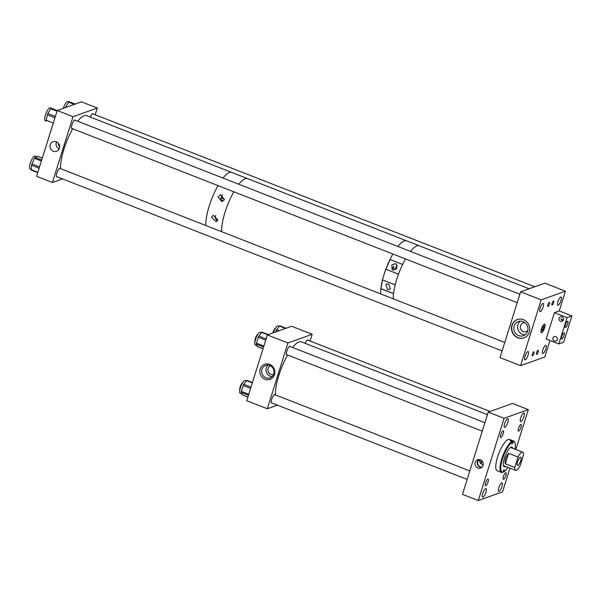 <?xml version="1.0" encoding="UTF-8"?>
<svg xmlns="http://www.w3.org/2000/svg" width="602" height="602" viewBox="0 0 602 602"><rect width="100%" height="100%" fill="white"/><g stroke="black" fill="none" stroke-linecap="round" stroke-linejoin="round"><path stroke-width="0.9" d="M563.254 320.294L560.876 318.721L562.569 321.062M563.434 319.873A2.408 2.242 70.3 0 1 559.725 320.693A2.408 2.242 70.3 0 1 560.47 316.765A2.408 2.242 70.3 0 1 563.434 319.873M557.234 339.671A2.408 2.242 70.3 0 1 553.524 340.484A2.408 2.242 70.3 0 1 554.269 336.556A2.408 2.242 70.3 0 1 557.234 339.671M565.594 327.435A3.296 0.933 111.4 0 0 567.558 324.343A3.296 0.933 111.4 0 0 567.754 321.31A3.296 0.933 111.4 0 0 567.513 321.317A3.296 0.933 111.4 0 0 565.549 324.403A3.296 0.933 111.4 0 0 565.353 327.443A3.296 0.933 111.4 0 0 565.594 327.435M561.982 338.964A3.296 0.933 111.4 0 0 563.946 335.871A3.296 0.933 111.4 0 0 564.142 332.831A3.296 0.933 111.4 0 0 563.901 332.838A3.296 0.933 111.4 0 0 561.937 335.931A3.296 0.933 111.4 0 0 561.741 338.971A3.296 0.933 111.4 0 0 561.982 338.964M567.054 317.63L554.397 312.679L546.149 338.994L558.807 343.945L567.054 317.63L571.9 315.899L559.243 310.948L565.428 291.202L541.19 299.856L520.625 291.812L544.87 283.151L565.428 291.202M554.397 312.679L559.243 310.948M558.807 343.945L563.653 342.214L571.9 315.899M475.159 462.374A4.44 4.131 -109.7 0 0 480.614 468.1A4.44 4.131 -109.7 0 0 481.991 460.876A4.44 4.131 -109.7 0 0 475.159 462.374M478.823 459.522A4.44 4.131 -109.7 0 0 481.675 467.521M499.05 491.48A4.643 1.309 111.4 0 0 501.82 487.116A4.643 1.309 111.4 0 0 502.098 482.834A4.643 1.309 111.4 0 0 501.759 482.849A4.643 1.309 111.4 0 0 498.99 487.206A4.643 1.309 111.4 0 0 498.712 491.488A4.643 1.309 111.4 0 0 499.05 491.48M482.954 497.229A4.643 1.309 111.4 0 0 485.724 492.865A4.643 1.309 111.4 0 0 486.002 488.583A4.643 1.309 111.4 0 0 485.663 488.598A4.643 1.309 111.4 0 0 482.894 492.955A4.643 1.309 111.4 0 0 482.616 497.237A4.643 1.309 111.4 0 0 482.954 497.229M504.86 427.322A4.643 1.309 111.4 0 0 507.629 422.965A4.643 1.309 111.4 0 0 507.907 418.683A4.643 1.309 111.4 0 0 507.569 418.691A4.643 1.309 111.4 0 0 504.8 423.055A4.643 1.309 111.4 0 0 504.521 427.337A4.643 1.309 111.4 0 0 504.86 427.322M520.956 421.573A4.643 1.309 111.4 0 0 523.725 417.216A4.643 1.309 111.4 0 0 524.003 412.934A4.643 1.309 111.4 0 0 523.665 412.942A4.643 1.309 111.4 0 0 520.896 417.306A4.643 1.309 111.4 0 0 520.617 421.588A4.643 1.309 111.4 0 0 520.956 421.573M500.947 437.428A3.544 1.001 111.4 0 0 503.061 434.102A3.544 1.001 111.4 0 0 503.272 430.844A3.544 1.001 111.4 0 0 503.009 430.851A3.544 1.001 111.4 0 0 500.902 434.177A3.544 1.001 111.4 0 0 500.691 437.436A3.544 1.001 111.4 0 0 500.947 437.428M518.721 431.085A3.544 1.001 111.4 0 0 520.835 427.759A3.544 1.001 111.4 0 0 521.046 424.493A3.544 1.001 111.4 0 0 520.783 424.5A3.544 1.001 111.4 0 0 518.676 427.826A3.544 1.001 111.4 0 0 518.465 431.092A3.544 1.001 111.4 0 0 518.721 431.085M485.837 485.671A3.544 1.001 111.4 0 0 487.944 482.345A3.544 1.001 111.4 0 0 488.154 479.079A3.544 1.001 111.4 0 0 487.898 479.087A3.544 1.001 111.4 0 0 485.784 482.413A3.544 1.001 111.4 0 0 485.573 485.679A3.544 1.001 111.4 0 0 485.837 485.671M503.603 479.32A3.544 1.001 111.4 0 0 505.718 475.994A3.544 1.001 111.4 0 0 505.928 472.736A3.544 1.001 111.4 0 0 505.665 472.743A3.544 1.001 111.4 0 0 503.558 476.062A3.544 1.001 111.4 0 0 503.347 479.327A3.544 1.001 111.4 0 0 503.603 479.32M482.842 462.118L481.096 461.441A3.981 3.71 -109.7 0 0 483.128 465.316M480.366 459.785L479.516 461.124L480.562 463.615L481.096 461.441M479.576 459.574A3.981 3.71 -109.7 0 0 482.225 467.001M528.315 409.631L512.498 403.445L488.252 412.099L504.077 418.292L528.315 409.631L515.816 449.521M509.977 468.153L502.542 491.879L478.304 500.54L462.479 494.347L488.252 412.099M504.077 418.292L478.304 500.54M274.489 374.632A8.007 7.457 70.3 0 1 265.008 379.275A8.007 7.457 70.3 0 1 260.184 369.041A8.007 7.457 70.3 0 1 269.666 364.406A8.007 7.457 70.3 0 1 274.489 374.632M261.938 369.365A6.584 6.14 -109.7 0 0 263.563 376.197A6.584 6.14 -109.7 0 0 270.042 377.868A6.584 6.14 -109.7 0 0 273.707 373.97A6.584 6.14 -109.7 0 0 272.089 367.13A6.584 6.14 -109.7 0 0 265.61 365.459A6.584 6.14 -109.7 0 0 261.938 369.365M267.973 365.143A6.584 6.14 -109.7 0 0 266.332 367.792A6.584 6.14 -109.7 0 0 272.074 376.619M305.139 343.328A4.643 1.309 -68.6 0 1 307.539 339.919A4.643 1.309 -68.6 0 1 307.878 339.912A4.643 1.309 -68.6 0 1 308.171 340.273M272.066 403.084A4.643 1.309 -68.6 0 1 271.946 403.137A4.643 1.309 -68.6 0 1 271.607 403.152A4.643 1.309 -68.6 0 1 271.878 398.87A4.643 1.309 -68.6 0 1 274.647 394.506A4.643 1.309 -68.6 0 1 274.994 394.498A4.643 1.309 -68.6 0 1 275.287 394.852M287.184 354.849A4.643 1.309 -68.6 0 1 287.064 354.902A4.643 1.309 -68.6 0 1 286.725 354.917A4.643 1.309 -68.6 0 1 286.996 350.635A4.643 1.309 -68.6 0 1 289.765 346.27A4.643 1.309 -68.6 0 1 290.104 346.263A4.643 1.309 -68.6 0 1 290.405 346.617M270.418 365.858A4.605 4.289 -109.7 0 0 273.511 374.512M277.371 405.161L267.311 408.758L246.745 400.714L267.363 334.915L291.609 326.254L312.175 334.306L310.068 341.01M267.311 408.758L287.929 342.959L267.363 334.915M287.929 342.959L312.175 334.306M241.861 393.934L240.243 393.302A6.9 1.949 -68.6 0 1 240.401 387.718A6.9 1.949 -68.6 0 1 245.27 380.449L246.414 380.9M250.598 388.41L243.193 385.513L241.349 391.39L248.761 394.287M243.193 385.513A1.415 0.399 -68.6 0 1 243.795 384.287L251.011 387.109M252.321 382.917L246.587 380.675L243.795 384.287M246.587 380.675A1.415 0.399 -68.6 0 1 246.993 380.411A1.415 0.399 -68.6 0 1 247.076 380.502M242.395 394.799A1.415 0.399 -68.6 0 1 242.275 394.807A1.415 0.399 -68.6 0 1 242.192 394.716L247.926 396.959M248.453 395.266L241.236 392.444L242.192 394.716M241.236 392.444A1.415 0.399 -68.6 0 1 241.349 391.39M273.406 332.755A6.9 1.949 -68.6 0 1 278.162 325.863L279.305 326.314M277.251 331.386L276.085 330.927L275.776 331.913M276.085 330.927A1.415 0.399 -68.6 0 1 276.679 329.7L279.208 330.686M285.491 328.444L279.478 326.088L276.679 329.7M279.478 326.088A1.415 0.399 -68.6 0 1 279.877 325.825A1.415 0.399 -68.6 0 1 279.968 325.915M256.979 345.698L255.361 345.066A6.9 1.949 -68.6 0 1 255.511 339.483A6.9 1.949 -68.6 0 1 260.388 332.214L261.531 332.658M265.715 340.175L258.311 337.278L257.385 340.213L256.467 343.155L263.872 346.052M258.311 337.278A1.415 0.399 -68.6 0 1 258.905 336.051L266.129 338.873M267.717 334.787L261.704 332.439L258.905 336.051M261.704 332.439A1.415 0.399 -68.6 0 1 262.111 332.169A1.415 0.399 -68.6 0 1 262.194 332.266M257.513 346.556A1.415 0.399 -68.6 0 1 257.393 346.571A1.415 0.399 -68.6 0 1 257.31 346.481L263.036 348.724M263.571 347.03L256.354 344.209L257.31 346.481M256.354 344.209A1.415 0.399 -68.6 0 1 256.467 343.155M65.445 107.577A1.415 0.399 -68.6 0 1 65.844 106.735L66.769 107.103M74.332 104.402L68.681 102.189L65.844 106.735M68.681 102.189A1.415 0.399 -68.6 0 1 69.222 101.73A1.415 0.399 -68.6 0 1 69.245 101.738L75.227 104.078M63.263 108.352A6.9 1.949 -68.6 0 1 68.018 101.46A6.9 1.949 -68.6 0 1 68.131 101.52M31.274 169.358L30.1 168.899A6.9 1.949 -68.6 0 1 30.439 162.758A6.9 1.949 -68.6 0 1 34.457 156.136A6.9 1.949 -68.6 0 1 35.127 156.046L36.722 156.67M42.283 158.168L37.474 156.287L35.187 157.453L41.711 160.004M31.5 170.125A1.415 0.399 -68.6 0 1 31.364 170.14A1.415 0.399 -68.6 0 1 31.244 169.704L37.858 172.292M39.138 168.214L31.567 165.249L31.244 169.704M31.567 165.249A1.415 0.399 -68.6 0 1 31.951 163.947L39.544 166.92M41.395 161.005L34.555 158.326L31.951 163.947M34.555 158.326A1.415 0.399 -68.6 0 1 35.187 157.453M54.932 117.819L47.355 114.854L46.196 120.28A1.415 0.399 -68.6 0 0 46.256 121.07L45.218 120.663A6.9 1.949 -68.6 0 1 45.918 113.53A6.9 1.949 -68.6 0 1 50.244 107.811L52.118 108.541M47.355 114.854A1.415 0.399 -68.6 0 1 47.874 113.537L55.354 116.464M57.002 111.212L50.703 108.751L47.874 113.537M50.703 108.751A1.415 0.399 -68.6 0 1 51.283 108.217M52.946 108.864L57.213 110.535M510.797 440.867L510.985 440.258A16.826 4.748 111.4 0 0 510.075 440.589L511.971 441.326L512.317 442.056A16.254 4.59 111.4 0 0 502.489 458.927A16.254 4.59 111.4 0 0 502.881 472.156L504.16 469.68L503.791 471.833A16.254 4.59 111.4 0 0 507.93 467.348M511.971 441.326A16.826 4.748 111.4 0 0 501.79 458.799A16.826 4.748 111.4 0 0 501.421 472.412A16.826 4.748 111.4 0 0 502.211 472.487L502.881 472.156M515.026 449.212A16.254 4.59 111.4 0 0 514.973 442.967L514.71 442.282A16.826 4.748 111.4 0 0 513.679 441.078L509.435 439.422A16.826 4.748 111.4 0 0 497.553 457.144A16.826 4.748 111.4 0 0 497.177 470.749L501.421 472.412M510.985 440.258L512.889 441.003L513.228 441.733L511.948 444.208L512.317 442.056M513.679 441.078A16.826 4.748 111.4 0 0 512.889 441.003M512.723 448.309A10.625 3.002 111.4 0 0 511.926 447.045A10.625 3.002 111.4 0 0 504.416 458.242A10.625 3.002 111.4 0 0 504.183 466.836A10.625 3.002 111.4 0 0 505.62 466.452M503.829 466.588A10.625 3.002 111.4 0 0 504.837 466.144M502.911 472.073L503.791 471.833M514.973 442.967A16.254 4.59 111.4 0 0 513.228 441.733M511.933 448.001A10.625 3.002 111.4 0 0 511.497 446.993M388.644 283.843L390.389 289.088L387.583 289.562L385.837 284.317L388.644 283.843M393.166 268.77C392.639 268.093 392.895 267.265 393.934 266.302L393.083 268.785M395.619 263.706L391.834 264.94L392.105 269.538L392.933 270.042L396.718 268.808L396.44 264.203L395.619 263.706M397.335 265.61L393.603 270.215M380.893 288.712A31.876 9 -68.6 0 0 380.69 293.904A31.876 9 111.4 0 1 392.85 254.006A31.876 9 -68.6 0 0 389.976 259.492L402.625 264.444A31.876 9 -68.6 0 1 405.507 258.958A31.876 9 111.4 0 0 393.339 298.855A31.876 9 -68.6 0 1 393.55 293.663L380.893 288.712L382.579 279.938M410.496 251.418A31.876 9 -68.6 0 1 416.832 245.887A31.876 9 -68.6 0 1 419.248 245.782A31.876 9 111.4 0 0 416.915 245.857A31.876 9 111.4 0 0 410.496 251.418M397.839 246.466A31.876 9 -68.6 0 1 404.175 240.935A31.876 9 -68.6 0 1 406.591 240.83A31.876 9 111.4 0 0 405.763 240.657A31.876 9 111.4 0 0 397.839 246.466M393.557 293.55L380.968 288.621M395.175 284.866L382.518 279.915A31.876 9 -68.6 0 1 385.837 269.229L398.494 274.181A31.876 9 -68.6 0 0 395.175 284.866M389.976 259.492L402.618 264.459M385.89 269.245L390.013 259.53M215.704 215.531A3.544 3.311 -107.7 0 0 217.593 220.641M211.55 217.345L213.341 215.305L217.879 219.82L216.193 221.829L211.55 217.345M218.022 197.042L220.513 194.777L224.35 199.518L221.965 201.745L218.022 197.042M222.492 194.732A3.544 3.311 -107.7 0 0 222.018 198.254L221.325 197.343M205.846 225.502A31.876 9 -68.6 0 1 218.007 185.597A31.876 9 111.4 0 0 205.846 225.502M223.003 178.064A31.876 9 -68.6 0 1 229.588 172.443A31.876 9 -68.6 0 1 231.755 172.428A31.876 9 111.4 0 0 229.678 172.42A31.876 9 111.4 0 0 223.003 178.064M221.664 231.687A31.876 9 -68.6 0 1 233.832 191.79A31.876 9 111.4 0 0 221.664 231.687M238.821 184.25A31.876 9 -68.6 0 1 245.413 178.636A31.876 9 -68.6 0 1 247.572 178.621A31.876 9 111.4 0 0 246.745 178.44A31.876 9 111.4 0 0 238.821 184.25M224.215 199.804L224.411 199.194L222.018 198.254M223.839 200.398L222.68 200.767C220.836 199.533 220.332 198.397 221.152 197.336M544.343 324.147A4.605 1.302 -68.6 0 1 544.682 324.139A4.605 1.302 -68.6 0 1 544.404 328.383A4.605 1.302 -68.6 0 1 541.665 332.703A4.605 1.302 -68.6 0 1 541.326 332.718A4.605 1.302 -68.6 0 1 541.597 328.474A4.605 1.302 -68.6 0 1 544.343 324.147M544.547 324.117A4.605 1.302 -68.6 0 1 544.073 328.511A4.605 1.302 -68.6 0 1 541.409 332.605A4.605 1.302 -68.6 0 1 541.206 332.643M543.388 326.276A2.212 0.625 -68.6 0 1 543.553 326.269A2.212 0.625 -68.6 0 1 543.425 328.308A2.212 0.625 -68.6 0 1 542.109 330.378A2.212 0.625 -68.6 0 1 541.943 330.385A2.212 0.625 -68.6 0 1 542.071 328.346A2.212 0.625 -68.6 0 1 543.388 326.276M547.971 306.561A2.212 0.625 111.4 0 0 549.287 304.492A2.212 0.625 111.4 0 0 549.415 302.452A2.212 0.625 111.4 0 0 549.257 302.46A2.212 0.625 111.4 0 0 547.94 304.529A2.212 0.625 111.4 0 0 547.805 306.568A2.212 0.625 111.4 0 0 547.971 306.561M552.215 305.048A2.212 0.625 111.4 0 0 553.531 302.972A2.212 0.625 111.4 0 0 553.659 300.94A2.212 0.625 111.4 0 0 553.501 300.94A2.212 0.625 111.4 0 0 552.184 303.017A2.212 0.625 111.4 0 0 552.049 305.056A2.212 0.625 111.4 0 0 552.215 305.048M532.507 355.91A2.212 0.625 111.4 0 0 533.823 353.833A2.212 0.625 111.4 0 0 533.951 351.801A2.212 0.625 111.4 0 0 533.793 351.809A2.212 0.625 111.4 0 0 532.477 353.878A2.212 0.625 111.4 0 0 532.341 355.917A2.212 0.625 111.4 0 0 532.507 355.91M536.743 354.397A2.212 0.625 111.4 0 0 538.06 352.32A2.212 0.625 111.4 0 0 538.196 350.281A2.212 0.625 111.4 0 0 538.03 350.289A2.212 0.625 111.4 0 0 536.713 352.366A2.212 0.625 111.4 0 0 536.585 354.397A2.212 0.625 111.4 0 0 536.743 354.397M542.959 303.37A4.425 1.249 -68.6 0 1 543.29 303.363A4.425 1.249 -68.6 0 1 543.019 307.441A4.425 1.249 -68.6 0 1 540.385 311.595A4.425 1.249 -68.6 0 1 540.062 311.603A4.425 1.249 -68.6 0 1 540.325 307.524A4.425 1.249 -68.6 0 1 542.959 303.37M527.849 351.606A4.425 1.249 -68.6 0 1 528.172 351.598A4.425 1.249 -68.6 0 1 527.909 355.677A4.425 1.249 -68.6 0 1 525.268 359.83A4.425 1.249 -68.6 0 1 524.944 359.838A4.425 1.249 -68.6 0 1 525.207 355.759A4.425 1.249 -68.6 0 1 527.849 351.606M545.615 345.262A4.425 1.249 -68.6 0 1 545.939 345.247A4.425 1.249 -68.6 0 1 545.675 349.326A4.425 1.249 -68.6 0 1 543.042 353.487A4.425 1.249 -68.6 0 1 542.718 353.494A4.425 1.249 -68.6 0 1 542.981 349.416A4.425 1.249 -68.6 0 1 545.615 345.262M560.733 297.019A4.425 1.249 -68.6 0 1 561.056 297.012A4.425 1.249 -68.6 0 1 560.793 301.09A4.425 1.249 -68.6 0 1 558.159 305.244A4.425 1.249 -68.6 0 1 557.836 305.259A4.425 1.249 -68.6 0 1 558.099 301.181A4.425 1.249 -68.6 0 1 560.733 297.019M527.608 331.258A7.525 7.006 -109.7 0 0 525.757 323.455A7.525 7.006 -109.7 0 0 518.36 321.543A7.525 7.006 -109.7 0 0 514.168 325.998A7.525 7.006 -109.7 0 0 516.019 333.801A7.525 7.006 -109.7 0 0 523.416 335.713A7.525 7.006 -109.7 0 0 527.608 331.258M520.339 321.167A7.525 7.006 -109.7 0 0 517.923 324.659A7.525 7.006 -109.7 0 0 525.192 334.75M524.997 322.755A4.605 4.289 -109.7 0 0 521.663 330.453A4.605 4.289 -109.7 0 0 527.788 330.573M529.301 332.138A9.737 9.075 -109.7 0 0 526.9 322.032A9.737 9.075 -109.7 0 0 517.321 319.564A9.737 9.075 -109.7 0 0 511.896 325.328A9.737 9.075 -109.7 0 0 514.296 335.434A9.737 9.075 -109.7 0 0 523.875 337.903A9.737 9.075 -109.7 0 0 529.301 332.138M517.464 319.512A9.737 9.075 -109.7 0 0 512.189 325.223A9.737 9.075 -109.7 0 0 514.529 335.269A9.737 9.075 -109.7 0 0 524.018 337.85M541.19 299.856L520.572 365.655L544.81 356.994L549.987 340.499M520.572 365.655L500.006 357.611L520.625 291.812M59.372 148.288A5.094 4.748 70.3 0 1 51.524 150.011A5.094 4.748 70.3 0 1 53.104 141.711A5.094 4.748 70.3 0 1 59.372 148.288M56.588 141.899A5.094 4.748 -109.7 0 0 59.109 148.95M60.396 168.598A4.643 1.309 111.4 0 0 60.102 168.236A4.643 1.309 111.4 0 0 56.814 173.128A4.643 1.309 111.4 0 0 56.716 176.89A4.643 1.309 111.4 0 0 57.175 176.83M75.513 120.355A4.643 1.309 111.4 0 0 75.212 120.001A4.643 1.309 111.4 0 0 71.931 124.892A4.643 1.309 111.4 0 0 71.826 128.655A4.643 1.309 111.4 0 0 72.293 128.587M58.492 143.442A2.664 2.483 -109.7 0 0 59.606 146.549M52.419 182.496L36.602 176.311L57.22 110.512L73.038 116.698L52.419 182.496L62.48 178.907M95.176 114.749L97.283 108.044L81.458 101.851L57.22 110.512M97.283 108.044L73.038 116.698M93.28 114.011A4.643 1.309 111.4 0 0 92.986 113.65A4.643 1.309 111.4 0 0 90.247 117.066M517.818 465.459A4.507 1.272 111.4 0 0 520.504 461.23A4.507 1.272 111.4 0 0 520.768 457.076A4.507 1.272 111.4 0 0 520.437 457.091A4.507 1.272 111.4 0 0 517.758 461.32A4.507 1.272 111.4 0 0 517.487 465.466A4.507 1.272 111.4 0 0 517.818 465.459M514.77 467.453A9.737 2.747 111.4 0 0 515.583 470.343A9.737 2.747 111.4 0 0 516.29 470.32A9.737 2.747 111.4 0 0 520.218 465.512L523.484 455.089A9.737 2.747 111.4 0 0 522.679 452.207A9.737 2.747 111.4 0 0 521.964 452.23A9.737 2.747 111.4 0 0 518.029 457.046L508.57 453.344C505.74 456.73 504.657 460.199 505.304 463.751L514.77 467.453L518.029 457.046M505.304 463.751L508.57 453.344M529.128 288.772L86.462 115.584A31.876 9 111.4 0 0 84.393 115.576A31.876 9 111.4 0 0 77.711 121.22M72.722 128.76A31.876 9 111.4 0 0 60.561 168.658M487.454 414.658L301.354 341.846A31.876 9 111.4 0 0 299.021 341.921A31.876 9 111.4 0 0 292.602 347.482M287.613 355.022A31.876 9 111.4 0 0 275.453 394.92M275.761 327.781A4.417 1.249 111.4 0 0 272.879 332.951M242.869 382.368A4.417 1.249 111.4 0 0 240.499 385.987A4.417 1.249 111.4 0 0 239.784 390.262M257.987 334.133A4.417 1.249 111.4 0 0 255.609 337.752A4.417 1.249 111.4 0 0 254.902 342.026M46.196 120.28L53.285 123.056M512.167 442.523L512.889 442.801M503.453 470.486L504.13 470.756M252.441 382.541L246.993 380.411M247.904 397.011L242.275 394.807M286.055 328.24L279.877 325.825M268.281 334.584L262.111 332.169M263.021 348.776L257.393 346.571M68.018 101.46L68.967 101.836M75.235 104.078L69.222 101.73M42.306 158.1L37.61 156.264M37.745 172.646L31.364 170.14M503.392 465.572L515.583 470.343M510.488 447.436L522.679 452.207M502.106 350.898L56.422 176.529M504.754 342.448L59.643 168.297M517.223 302.663L71.533 128.294M519.872 294.205L74.753 120.061M534.802 286.748L92.527 113.718M490.096 411.444L307.419 339.972M467.16 479.418L271.314 402.791M469.808 470.96L274.535 394.558M482.277 431.175L286.424 354.555M484.926 422.724L289.645 346.323"/></g></svg>
